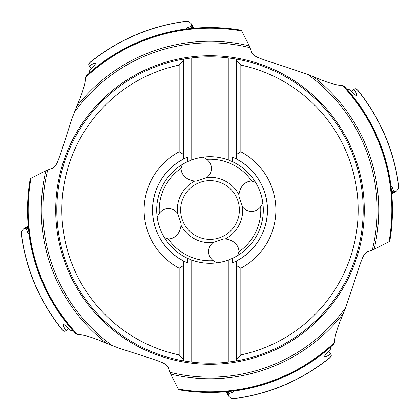 <?xml version="1.0" encoding="UTF-8"?>
<svg xmlns="http://www.w3.org/2000/svg" width="420" height="420" viewBox="0 0 420 420"><rect width="100%" height="100%" fill="white"/><g stroke="black" fill="none" stroke-linecap="round" stroke-linejoin="round"><path stroke-width="0.63" d="M206.981 177.413A15.188 12.59 179.9 0 0 211.459 168.84A15.188 12.59 179.9 0 0 206.719 159.332A50.773 50.773 0 0 1 251.743 181.099A15.188 12.59 -90.1 0 0 238.985 194.796L238.922 196.261L242.587 206.981A15.188 12.59 -90.1 0 0 251.16 211.459A15.188 12.59 -90.1 0 0 260.668 206.719A50.773 50.773 0 0 1 238.901 251.743A15.188 12.59 -0.1 0 0 225.204 238.985L223.739 238.922L213.019 242.587A15.188 12.59 -0.1 0 0 208.541 251.16A15.188 12.59 -0.1 0 0 213.281 260.668A50.773 50.773 0 0 1 168.257 238.901A15.188 12.59 89.9 0 0 181.015 225.204L181.078 223.739L177.413 213.019A15.188 12.59 89.9 0 0 168.84 208.541A15.188 12.59 89.9 0 0 159.332 213.281A50.773 50.773 0 0 1 181.099 168.257A15.188 12.59 179.9 0 0 194.796 181.015L196.261 181.078L206.981 177.413A32.729 32.729 0 0 1 238.985 194.796M182.196 164.54L181.099 168.257M203.212 157.143L206.719 159.332M168.257 238.901L164.54 237.804M157.143 216.788L159.332 213.281M191.746 260.064L187.803 258.447L187.719 262.993A57.488 57.488 0 0 1 183.356 260.935L183.356 360.859L191.746 362.103L191.746 260.064A53.288 53.288 0 0 0 228.254 260.064L232.197 258.447A53.288 53.288 0 0 0 232.197 161.553L232.197 157.064L236.644 159.065L236.644 154.371L240.839 151.788L240.839 65.084L236.644 60.617L236.644 59.141L228.254 57.897A153.195 153.195 0 0 0 191.746 57.897L183.356 59.141A153.195 153.195 0 0 0 56.805 209.706A153.195 153.195 0 0 1 183.356 59.141L183.356 154.371L179.161 151.788A65.877 65.877 0 0 0 179.161 268.212L179.161 354.916L183.356 359.383M187.803 262.936A57.404 57.404 0 0 1 187.803 157.064L183.356 159.065L183.356 154.371L183.356 159.065A57.488 57.488 0 0 1 187.719 157.007A57.488 57.488 0 0 0 187.719 262.993A57.488 57.488 0 0 1 183.356 260.935L187.719 262.993M209.874 239.374A29.374 29.374 0 0 0 239.374 210.063A29.374 29.374 0 0 0 210 180.626A29.374 29.374 0 0 0 180.626 209.937A29.374 29.374 0 0 0 209.874 239.374M237.804 255.46L238.901 251.743M255.46 182.196L251.743 181.099M216.788 262.857L213.281 260.668M262.857 203.212L260.668 206.719M313.404 76.655A168.74 168.74 0 0 1 374.084 249.386L372.267 250.131A167.16 167.16 0 0 0 307.744 74.398L320.933 79.784C330.272 83.459 337.486 85.386 342.568 85.564L343.781 85.927A182.459 182.459 0 0 1 389.823 240.907L389.041 241.663A181.823 181.823 0 0 0 342.568 85.564M345.602 307.744L343.345 313.404A168.74 168.74 0 0 1 170.615 374.084L169.869 372.267A167.16 167.16 0 0 0 345.602 307.744L353.047 285.905C362.801 255.791 362.644 255.675 367.012 251.932L372.267 250.131M374.084 249.386L389.041 241.663M169.869 372.267L168.068 367.012C164.325 362.644 164.215 362.801 134.095 353.047L118.073 347.818L106.596 343.345A168.74 168.74 0 0 1 45.916 170.615L52.988 168.068C57.351 164.33 57.204 164.209 66.953 134.095L72.182 118.073L76.655 106.596A168.74 168.74 0 0 1 249.386 45.916L251.932 52.988C255.675 57.356 255.785 57.199 285.905 66.953L307.744 74.398M343.345 313.404L340.216 320.933C336.541 330.272 334.614 337.486 334.435 342.568L334.073 343.781A182.459 182.459 0 0 1 210 392.459L209.459 392.459M330.346 347.146A182.459 182.459 0 0 1 234.25 390.842L234.25 390.842A182.459 182.459 0 0 0 330.346 347.146L330.503 349.188C325.18 354.659 323.395 357.168 325.159 356.722C325.757 356.89 327.726 355.924 331.06 353.834L331.306 355.976L329.343 358.181C300.704 380.982 268.212 394.59 231.877 399L228.89 396.433L228.527 394.606L228.958 393.624C231.819 392.763 233.51 391.892 234.029 391.025L234.208 390.847C237.032 390.81 214.2 392.899 210 392.459A182.459 182.459 0 0 1 179.093 389.823L178.337 389.041A181.823 181.823 0 0 0 334.435 342.568M170.615 374.084L178.337 389.041M106.596 343.345L99.067 340.216C89.728 336.541 82.514 334.614 77.432 334.435L76.22 334.073A182.459 182.459 0 0 1 30.177 179.093L30.959 178.337A181.823 181.823 0 0 0 77.432 334.435M45.916 170.615L30.959 178.337M72.854 330.346A182.459 182.459 0 0 1 29.159 234.25L29.159 234.25A182.459 182.459 0 0 0 72.854 330.346L70.812 330.503C65.341 325.18 62.832 323.395 63.278 325.159C63.11 325.757 64.076 327.726 66.166 331.06L68.623 328.393M66.166 331.06L64.024 331.306L61.819 329.343C39.018 300.704 25.41 268.212 21 231.877L23.567 228.89L25.394 228.527L26.376 228.958C27.237 231.819 28.108 233.51 28.975 234.029L29.153 234.208C29.117 237.184 27.017 211.696 27.542 209.459M26.376 228.958L28.408 227.761M76.655 106.596L79.784 99.067C83.459 89.728 85.386 82.514 85.564 77.432L85.927 76.22A182.459 182.459 0 0 1 240.907 30.177L241.663 30.959A181.823 181.823 0 0 0 85.564 77.432M249.386 45.916L241.663 30.959M89.654 72.854L89.497 70.812C94.82 65.341 96.605 62.832 94.841 63.278C94.243 63.11 92.274 64.076 88.94 66.166L88.694 64.024L90.657 61.819C119.296 39.018 151.788 25.41 188.123 21L191.111 23.567L191.473 25.394L191.042 26.376C188.181 27.237 186.491 28.108 185.971 28.975L199.757 27.83L210.541 27.542M88.94 66.166L91.607 68.623M191.042 26.376L192.239 28.408M347.146 89.654A182.459 182.459 0 0 1 390.842 185.75L390.842 185.75A182.459 182.459 0 0 0 347.146 89.654L349.188 89.497C354.659 94.82 357.168 96.605 356.722 94.841C356.89 94.243 355.924 92.274 353.834 88.94L355.976 88.694L358.181 90.657C380.982 119.296 394.59 151.788 399 188.123L396.459 191.1L394.606 191.473L393.624 191.042C392.763 188.181 391.892 186.491 391.025 185.971L390.847 185.792C390.883 182.816 392.983 208.304 392.459 210.541M393.624 191.042L391.592 192.239M353.834 88.94L351.377 91.607M191.746 362.103A153.195 153.195 0 0 0 228.254 362.103L236.644 360.859A153.195 153.195 0 0 0 363.195 210.294A153.195 153.195 0 0 1 236.644 360.859L236.644 293.99M240.839 65.084A148.16 148.16 0 0 1 240.839 354.916L236.644 359.383L236.644 360.859A153.195 153.195 0 0 0 236.644 59.141A153.195 153.195 0 0 1 363.195 210.294M236.644 359.383L236.644 265.629L240.839 268.212A65.877 65.877 0 0 0 240.839 151.788M240.839 268.212L240.839 354.916M232.197 157.064A57.404 57.404 0 0 1 232.197 262.936L232.281 262.993A57.488 57.488 0 0 0 236.644 260.935A57.488 57.488 0 0 1 232.281 262.993L236.644 260.935L236.644 265.629L236.644 260.935A57.488 57.488 0 0 0 236.644 159.065L236.644 59.141M236.644 60.617L236.644 154.371M232.281 157.007A57.488 57.488 0 0 1 236.644 159.065A57.488 57.488 0 0 0 232.281 157.007M232.197 262.936L232.197 258.447M232.197 161.553L228.254 159.936A53.288 53.288 0 0 0 191.746 159.936L191.746 57.897M228.254 159.936L228.254 57.897M187.803 157.064L187.803 161.553A53.288 53.288 0 0 0 187.803 258.447M187.803 161.553L191.746 159.936M228.254 362.103L228.254 260.064M179.161 354.916A148.16 148.16 0 0 1 179.161 65.084L183.356 60.617M183.356 260.935L183.356 360.859A153.195 153.195 0 0 1 183.356 59.141L183.356 125.995M179.161 65.084L179.161 151.788M179.161 268.212L183.356 265.629M183.356 159.065A57.488 57.488 0 0 1 187.719 157.007M331.06 353.834L328.393 351.377M228.958 393.624L227.761 391.592M194.796 181.015A32.729 32.729 0 0 0 177.413 213.019M181.015 225.204A32.729 32.729 0 0 0 213.019 242.587M225.204 238.985A32.729 32.729 0 0 0 242.587 206.981M250.131 47.733A167.16 167.16 0 0 0 74.398 112.255M210 55.718A154.282 154.282 0 0 1 364.282 210A154.282 154.282 0 0 1 210 364.282A154.282 154.282 0 0 1 55.718 210A154.282 154.282 0 0 1 210 55.718M47.733 169.869A167.16 167.16 0 0 0 112.255 345.602M76.22 334.073A182.459 182.459 0 0 1 30.177 179.093M72.602 330.288A182.611 182.611 0 0 1 28.975 234.029M21.116 231.52A190.108 190.108 0 0 0 62.774 330.272M25.394 228.527L28.319 226.842M188.48 21.116A190.108 190.108 0 0 0 89.728 62.774M89.712 72.602A182.611 182.611 0 0 1 185.971 28.975M191.473 25.394L193.158 28.319M343.781 85.927A182.459 182.459 0 0 1 389.823 240.907M394.606 191.473L391.681 193.158M398.885 188.48A190.108 190.108 0 0 0 357.226 89.728M347.398 89.712A182.611 182.611 0 0 1 391.025 185.971M183.356 360.859A153.195 153.195 0 0 1 56.805 209.706M231.52 398.885A190.108 190.108 0 0 0 330.272 357.226M330.288 347.398A182.611 182.611 0 0 1 234.029 391.025M334.073 343.781A182.459 182.459 0 0 1 179.093 389.823M228.527 394.606L226.842 391.681M23.567 228.89L28.261 226.186M191.111 23.567L193.814 28.261M396.743 190.932L391.739 193.814M228.89 396.433L226.186 391.739"/></g></svg>
